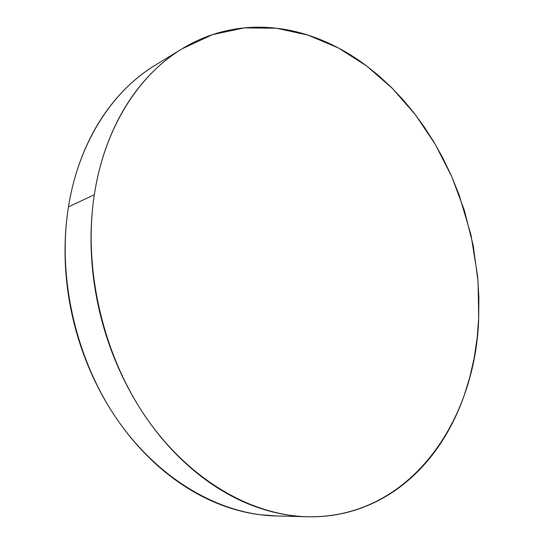 <?xml version="1.0" encoding="UTF-8"?>
<svg xmlns="http://www.w3.org/2000/svg" width="544" height="544" viewBox="0 0 544 544"><rect width="100%" height="100%" fill="white"/><g stroke="black" fill="none" stroke-linecap="round" stroke-linejoin="round"><path stroke-width="0.82" d="M181.608 49.089L155.196 65.226C112.635 90.868 78.71 142.229 68.469 206.849L94.323 194.759C104.496 127.656 138.944 74.766 182.111 48.776L212.534 34.619L244.338 27.887L276.481 28.234L308.054 35.122L338.314 47.92L366.622 65.94L392.482 88.488L415.487 114.866L435.309 144.412L451.683 176.474L464.392 210.426L473.232 245.65L478.06 281.527L478.72 317.417C476.095 420.6 409.938 518.792 307.482 516.752C251.926 515.467 189.802 480.542 146.275 417.819C102.925 355.076 82.906 268.484 94.323 194.759L68.469 206.849C56.991 277.848 76.119 360.801 118.191 420.947C160.439 481.073 221.163 514.678 275.951 515.964L306.551 516.725M478.72 317.417L478.856 296.813L477.598 276.121L470.995 234.974L459.136 194.942L451.316 175.63L442.279 156.951L433.602 141.528L424.096 126.752L413.766 112.642L402.703 99.348L390.871 86.884L378.386 75.392L365.235 64.906C354.749 57.147 343.794 50.476 332.364 44.9C320.926 39.331 309.162 35.027 297.078 31.994C284.981 28.968 272.748 27.37 260.379 27.207C248.003 27.05 235.715 28.465 223.516 31.443C211.31 34.435 199.464 39.08 187.979 45.37C176.494 51.68 165.662 59.65 155.482 69.278C145.309 78.921 136.102 90.127 127.86 102.898C119.626 115.688 112.656 129.819 106.937 145.289C101.238 160.786 97.029 177.276 94.323 194.759C91.63 212.262 90.583 230.302 91.174 248.887C91.793 267.471 94.078 286.069 98.029 304.674C102 323.272 107.535 341.34 114.634 358.87C121.754 376.387 130.206 392.863 139.992 408.306C149.784 423.735 160.596 437.723 172.421 450.276C184.253 462.801 196.731 473.627 209.848 482.752C222.965 491.851 236.354 499.127 250.002 504.58C263.65 510.007 277.222 513.618 290.707 515.413C304.184 517.188 317.295 517.256 330.031 515.617C342.754 513.958 354.878 510.782 366.404 506.07C377.917 501.35 388.661 495.326 398.643 487.988C408.612 480.644 417.71 472.233 425.938 462.747C434.153 453.254 441.429 442.918 447.773 431.746C454.111 420.573 459.483 408.775 463.889 396.358L469.771 377.42L474.191 357.857L477.176 337.81L478.72 317.417M155.632 64.96C146.275 70.625 137.38 77.418 128.942 85.333C118.918 94.765 109.834 105.672 101.701 118.068C93.582 130.485 86.686 144.174 81.029 159.127C75.378 174.1 71.196 190.006 68.469 206.849C65.763 223.706 64.654 241.06 65.151 258.91C65.668 276.767 67.81 294.617 71.584 312.467C75.378 330.31 80.702 347.636 87.55 364.439C94.418 381.228 102.598 397.032 112.091 411.835C121.591 426.618 132.104 440.035 143.616 452.071C155.135 464.086 167.307 474.477 180.125 483.242C192.943 491.987 206.047 498.977 219.436 504.227C232.818 509.449 246.146 512.931 259.427 514.665L276.896 515.984"/></g></svg>
